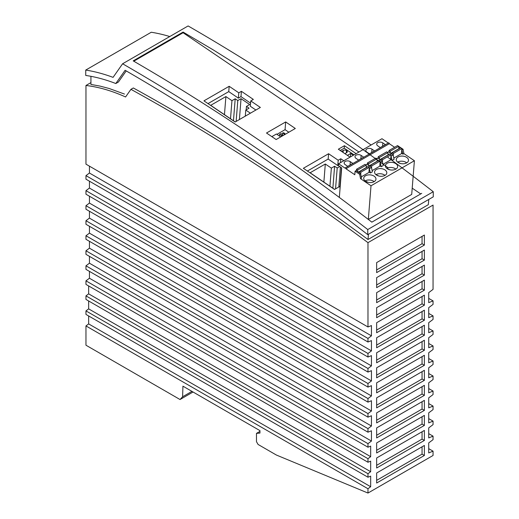 <?xml version="1.0" encoding="UTF-8"?>
<svg xmlns="http://www.w3.org/2000/svg" width="519" height="519" viewBox="0 0 519 519"><rect width="100%" height="100%" fill="white"/><g stroke="black" fill="none" stroke-linecap="round" stroke-linejoin="round"><path stroke-width="0.78" d="M428.72 448.663L433.054 451.167L428.72 452.925L428.72 442.908L433.054 439.651L433.054 436.155L428.72 437.906L428.72 427.89L433.054 424.633L433.054 421.123L428.72 422.881L428.72 412.858L433.054 409.601L433.054 406.098L428.72 407.85L428.72 397.826L433.054 394.576L433.054 391.067L428.72 392.818L428.72 382.801L433.054 379.545L433.054 376.035L428.72 377.793L428.72 367.77L433.054 364.513L433.054 361.01L428.72 362.762L428.72 352.738L433.054 349.488L433.054 345.978L428.72 347.73L428.72 337.713L433.054 334.457L433.054 330.947L428.72 332.705L428.72 322.682L433.054 319.425L433.054 315.922L428.72 317.673L428.72 307.65L433.054 304.394L433.054 300.89L428.72 302.642L428.72 292.625L433.054 289.368L433.054 205.07L367.977 242.645A2009.445 1160.16 -120 0 0 130.931 89.339L125.566 96.975A211.986 122.393 -120 0 0 85.966 85.486L85.966 164.16L367.977 326.976L367.977 242.645M433.054 300.89L428.72 298.386M433.054 315.922L428.72 313.411M433.054 330.947L428.72 328.443M433.054 345.978L428.72 343.474M433.054 361.01L428.72 358.506M433.054 376.035L428.72 373.531M433.054 391.067L428.72 388.562M433.054 406.098L428.72 403.594M433.054 421.123L428.72 418.619M433.054 436.155L428.72 433.65M367.977 493.05L367.977 488.742L85.966 325.926L85.966 345.213L180.035 399.526L182.604 396.776L182.935 386.168L259.948 430.634L259.948 433.073L256.477 433.378L256.477 441.675L258.073 444.452L276.374 455.033L367.977 493.05L433.054 455.474L433.054 451.167M367.977 417.153L85.966 254.336L85.966 250.781L367.977 413.598L367.977 417.153L371.448 415.745L371.448 426.021L367.977 428.623L367.977 432.184L85.966 269.367L85.966 265.806L367.977 428.623M85.966 175.63L367.977 338.446L367.977 342.008L85.966 179.191L85.966 175.63L89.437 173.028L371.448 335.845L371.448 325.569L367.977 326.976M85.966 295.869L367.977 458.686L367.977 462.241L85.966 299.424L85.966 295.869L88.658 293.851L88.658 285.95M85.966 190.661L367.977 353.478L367.977 357.033L85.966 194.216L85.966 190.661L89.437 188.06L371.448 350.876L371.448 340.6L367.977 342.008M367.977 477.227L85.966 314.41L85.966 310.894L367.977 473.711L367.977 477.227L370.663 476.137L370.663 486.725L367.977 488.742M85.966 205.693L367.977 368.503L367.977 372.065L85.966 209.248L85.966 205.693L89.437 203.085L371.448 365.901L371.448 355.632L367.977 357.033M85.966 220.718L367.977 383.535L367.977 387.096L85.966 224.279L85.966 220.718L89.437 218.116L371.448 380.933L371.448 370.657L367.977 372.065M85.966 235.749L367.977 398.566L367.977 402.121L85.966 239.304L85.966 235.749L89.437 233.148L371.448 395.965L371.448 385.688L367.977 387.096M367.977 447.209L85.966 284.393L85.966 280.837L367.977 443.654L367.977 447.209L370.663 446.119L370.663 456.668L367.977 458.686M422.057 431.769L422.057 439.106L376.651 465.322M424.38 430.426L376.651 457.979L376.651 468.002L424.38 440.443L424.38 430.426M422.057 439.106L424.38 440.443M422.057 281.473L422.057 288.811L376.651 315.027M424.38 280.13L376.651 307.683L376.651 317.706L424.38 290.153L424.38 280.13M422.057 288.811L424.38 290.153M422.057 236.385L422.057 243.722L376.651 269.938M424.38 235.042L376.651 262.595L376.651 272.618L424.38 245.065L424.38 235.042M422.057 243.722L424.38 245.065M422.057 296.498L422.057 303.842L376.651 330.052M424.38 305.178L424.38 295.162L376.651 322.714L376.651 332.737L424.38 305.178L422.057 303.842M422.057 311.53L422.057 318.867L376.651 345.083M424.38 310.193L376.651 337.746L376.651 347.762L424.38 320.21L424.38 310.193M422.057 318.867L424.38 320.21M422.057 341.586L422.057 348.93L376.651 375.14M424.38 340.25L376.651 367.802L376.651 377.826L424.38 350.267L424.38 340.25M424.38 350.267L422.057 348.93M422.057 356.618L422.057 363.962L376.651 390.171M424.38 365.298L424.38 355.281L376.651 382.834L376.651 392.851L424.38 365.298L422.057 363.962M422.057 446.794L422.057 454.138L376.651 480.347M424.38 455.474L376.651 483.027L376.651 473.01L424.38 445.458L424.38 455.474L422.057 454.138M422.057 386.681L422.057 394.018L376.651 420.228M424.38 395.355L424.38 385.338L376.651 412.89L376.651 422.914L424.38 395.355L422.057 394.018M422.057 371.649L422.057 378.987L376.651 405.203M424.38 380.33L424.38 370.306L376.651 397.859L376.651 407.882L424.38 380.33L422.057 378.987M422.057 416.738L422.057 424.075L376.651 450.291M424.38 415.395L376.651 442.954L376.651 452.97L424.38 425.418L424.38 415.395M424.38 425.418L422.057 424.075M422.057 326.561L422.057 333.899L376.651 360.115M424.38 335.242L376.651 362.794L376.651 352.771L424.38 325.218L424.38 335.242L422.057 333.899M422.057 266.442L422.057 273.779L376.651 299.995M424.38 265.105L376.651 292.658L376.651 302.674L424.38 275.122L424.38 265.105M422.057 273.779L424.38 275.122M422.057 251.41L422.057 258.754L376.651 284.963M424.38 260.09L424.38 250.074L376.651 277.626L376.651 287.649L424.38 260.09L422.057 258.754M422.057 401.706L422.057 409.05L376.651 435.259M424.38 410.386L424.38 400.37L376.651 427.922L376.651 437.939L424.38 410.386L422.057 409.05M428.772 199.445L428.311 204.694L368.003 239.512C290.16 181.734 211.927 131.216 133.318 87.964L130.931 89.339M371.448 335.845L367.977 338.446M371.448 350.876L367.977 353.478M371.448 365.901L367.977 368.503M371.448 380.933L367.977 383.535M371.448 395.965L367.977 398.566M367.977 402.121L371.448 400.72L371.448 410.99L367.977 413.598M367.977 432.184L371.448 430.776L371.448 441.053L367.977 443.654M367.977 462.241L370.663 461.151L370.663 471.693L367.977 473.711M259.948 431.38L256.477 433.378M191.952 391.378L182.604 396.776M193.049 392.007L180.035 399.526M85.966 325.926L88.658 323.908L88.658 315.961M85.966 310.894L88.658 308.876L88.658 300.975M85.966 280.837L89.437 278.236L371.448 441.053M89.437 271.372L89.437 278.236M85.966 265.806L89.437 263.204L371.448 426.021M89.437 256.341L89.437 263.204M85.966 250.781L89.437 248.173L371.448 410.99M89.437 241.309L89.437 248.173M89.437 226.278L89.437 233.148M89.437 211.252L89.437 218.116M89.437 196.221L89.437 203.085M89.437 181.189L89.437 188.06M89.437 166.164L89.437 173.028M90.935 82.618L85.966 85.486M90.935 76.319L90.935 84.441L99.959 86.083L109.165 88.496L124.463 94.062M368.464 234.257L368.003 239.512M387.466 157.004A2024.781 1169.028 60 0 1 433.261 191.719L433.261 196.85L367.75 234.672A2018.651 1165.486 -120 0 0 125.118 70.279L115.815 83.533L118.416 82.028L126.214 70.915M169.758 36.544A230.092 132.845 60 0 0 151.25 32.249L85.739 70.071A230.092 132.845 -120 0 1 113.071 77.363L122.601 63.772L188.118 25.95A2024.781 1169.028 60 0 1 371.079 145.009M115.815 83.533A223.955 129.302 -120 0 0 85.739 75.456L85.739 70.071M343.786 160.767L340.808 158.743L338.2 160.248L328.585 153.728L303.356 168.292L334.541 189.448L339.971 186.315M133.779 61.21L183.097 32.736L358.934 152.022M412.209 188.157L420.721 193.931M276.14 139.553L266.507 133.013L285.677 121.946L295.311 128.485L276.14 139.553M203.948 100.855L229.177 86.29L238.792 92.81L241.4 91.312L253.35 99.421L250.748 100.92L260.363 107.446L235.133 122.01L203.948 100.855M350.04 157.153L338.343 149.219L344.421 145.709L356.118 153.65M368.321 219.44L371.014 185.776L414.396 160.728L411.71 194.424L368.347 219.453M367.75 234.672L367.744 229.547A2024.781 1169.028 -120 0 0 122.601 63.772M354.042 154.844L344.22 148.187L344.421 145.709M340.224 150.497L344.22 148.187M347.412 155.369L350.701 153.468L353.335 155.252M341.573 151.412L343.241 150.445L343.085 152.437M344.927 153.682L346.588 152.722A2.303 1.44 4.5 0 0 347.25 151.892A2.303 1.44 4.5 0 0 346.595 150.679L346.491 150.607A2.303 1.44 4.5 0 0 343.241 150.445M367.744 229.547L433.261 191.719M421.733 193.347L371.838 222.151C292.859 161.026 213.309 107.264 133.195 60.872L183.09 32.068L183.097 32.736M350.701 153.468L350.429 156.933M250.405 113.194L245.779 110.054L249.029 108.173L246.434 106.414L249.691 104.54L241.05 98.675L237.793 100.55L235.198 98.792L231.948 100.673L225.895 96.566L210.708 105.331L235.224 121.965M246.434 106.414L246.168 109.827M338.2 160.248L337.778 165.574L338.485 165.165M340.808 158.743L340.496 162.668M388.141 167.812L332.673 127.706L272.949 87.341L213.056 49.779L183.09 32.068M307.404 171.036L328.164 159.054L337.778 165.574M328.585 153.728L328.164 159.054M88.658 323.908L370.663 486.725M88.658 308.876L370.663 471.693M88.658 293.851L370.663 456.668M288.836 132.222L285.067 129.659L285.677 121.946M271.852 136.64L276.426 133.999L280.714 136.906M285.067 129.659L276.945 134.35M250.573 103.145L240.978 96.638L241.4 91.312M240.978 96.638L238.37 98.136L238.792 92.81M238.37 98.136L228.756 91.616L229.177 86.29M228.756 91.616L207.996 103.605M255.893 110.028L250.327 106.246L250.748 100.92M283.192 135.478L282.615 135.083M284.049 134.985L284.36 134.129L282.634 132.955L282.102 134.402M282.634 132.955L283.796 132.793L285.45 134.174M285.528 133.967L284.36 134.129M282.557 135.848L282.641 134.765L281.337 135.517L281.253 136.601M279.475 136.062L279.611 134.343L280.909 133.591L282.641 134.765M281.337 135.517L279.611 134.343M241.05 98.675L239.395 119.552M233.459 120.765L235.198 98.792M230.514 118.767L231.948 100.673M225.895 96.566L224.461 114.66M245.292 116.146L245.779 110.054M237.793 100.55L236.139 121.433M339.718 166.534L337.201 167.987L334.606 166.229L331.356 168.111L325.303 164.004L310.115 172.769L334.632 189.396M340.386 166.988L338.797 186.989M332.867 188.202L334.606 166.229M329.922 186.204L331.356 168.111M325.303 164.004L323.869 182.098M337.201 167.987L335.546 188.871M371.014 185.776L360.543 178.666L359.667 174.3L355.087 171.192L354.801 174.767L345.946 168.753A0.616 0.357 -120 0 0 345.077 168.162L338.596 163.764L338.446 165.671L341.684 167.871L339.329 197.428M414.396 160.728L403.931 153.618L403.055 149.251L398.423 146.17M388.335 143.03L381.984 138.716L338.596 163.764M388.465 143.114A0.616 0.357 60 0 1 389.328 143.705L394.602 147.286M345.2 164.633A3.607 2.258 -175.4 0 1 344.155 162.869A3.607 2.258 -175.4 0 1 346.458 160.987A3.607 2.258 -175.4 0 1 350.299 161.688L352.836 163.414L347.736 166.359L345.2 164.633M366.894 152.112A3.607 2.258 -175.4 0 1 365.85 150.354A3.607 2.258 -175.4 0 1 368.153 148.466A3.607 2.258 -175.4 0 1 371.987 149.167L374.53 150.893L369.431 153.832L366.894 152.112M382.834 142.907A3.607 2.258 4.6 0 0 379.084 142.187A3.607 2.258 4.6 0 0 376.71 143.971A3.607 2.258 4.6 0 0 377.741 145.845L380.278 147.571L385.377 144.626L382.834 142.907L382.568 146.248M361.146 155.428A3.607 2.258 4.6 0 0 357.396 154.714A3.607 2.258 4.6 0 0 355.015 156.498A3.607 2.258 4.6 0 0 356.047 158.373L358.584 160.099L363.683 157.153L361.146 155.428L360.874 158.775M339.997 189.059L339.951 186.568M345.946 168.753L389.328 143.705M360.543 178.666L361.522 178.101L360.647 173.735L356.066 170.628L355.087 171.192M403.931 153.618L402.952 154.182L401.862 153.436L393.811 158.081M387.576 152.437L388.608 151.84L393.188 154.947L394.057 159.314L392.105 160.442L391.015 159.703L382.964 164.348M376.729 158.697L377.761 158.1L382.341 161.214L383.21 165.58L381.264 166.703L380.168 165.963L372.123 170.608M365.882 164.958L366.914 164.367L371.494 167.475L372.37 171.841L370.417 172.97L369.249 168.403M361.276 176.869L369.32 172.224L370.417 172.97M406.701 162.862A6.137 3.841 4.6 0 0 408.505 160.313A6.137 3.841 4.6 0 0 404.794 156.504A6.137 3.841 4.6 0 0 398.06 156.991A6.137 3.841 4.6 0 0 396.282 159.294A6.137 3.841 4.6 0 0 399.792 163.284A6.137 3.841 4.6 0 0 406.701 162.862M387.213 163.251A6.137 3.841 4.6 0 0 385.435 165.561A6.137 3.841 4.6 0 0 388.945 169.544A6.137 3.841 4.6 0 0 395.854 169.123A6.137 3.841 4.6 0 0 397.658 166.573A6.137 3.841 4.6 0 0 393.947 162.771A6.137 3.841 4.6 0 0 387.213 163.251M374.167 181.644A6.137 3.841 4.6 0 0 375.964 179.1A6.137 3.841 4.6 0 0 372.259 175.292A6.137 3.841 4.6 0 0 365.519 175.779A6.137 3.841 4.6 0 0 363.741 178.082A6.137 3.841 4.6 0 0 367.251 182.072A6.137 3.841 4.6 0 0 374.167 181.644A6.137 3.841 4.6 0 0 365.11 180.904L367.647 182.117M376.366 169.512A6.137 3.841 4.6 0 0 374.588 171.821A6.137 3.841 4.6 0 0 378.098 175.811A6.137 3.841 4.6 0 0 385.007 175.383A6.137 3.841 4.6 0 0 386.811 172.833A6.137 3.841 4.6 0 0 383.1 169.032A6.137 3.841 4.6 0 0 376.366 169.512M406.714 162.849A6.137 3.841 4.6 0 0 397.651 162.116L400.188 163.329M395.874 169.116A6.137 3.841 4.6 0 0 386.804 168.383L389.341 169.59M385.027 175.377A6.137 3.841 4.6 0 0 375.957 174.644L378.494 175.857M402.952 154.182L401.784 149.615M399.838 148.291L398.8 147.591M390.405 153.06L390.204 151.224L389.094 150.465L397.554 145.58L398.67 146.339L398.916 148.681A0.921 0.532 -120 0 0 398.936 148.81M390.204 151.224L398.67 146.339M401.466 153.669L401.875 148.518L400.759 147.759L392.299 152.644L391.845 154.039M388.965 152.086L389.094 150.465M393.259 155.33L393.415 153.403L392.299 152.644M401.875 148.518L393.415 153.403M392.105 160.442L390.943 155.882M388.991 154.558L387.953 153.851M381.264 166.703L380.096 162.142M378.143 160.819L377.105 160.112M367.296 167.079L366.258 166.372M356.423 170.868L356.553 169.252L365.013 164.367L366.129 165.126L366.375 167.468A0.921 0.532 -120 0 0 366.401 167.598M360.724 174.118L360.874 172.185L359.764 171.432L359.31 172.827M357.863 171.847L357.669 170.005L356.553 169.252M368.925 172.451L369.333 167.3L368.224 166.547L359.764 171.432M369.333 167.3L360.874 172.185M357.669 170.005L366.129 165.126M371.494 167.475L369.541 168.604M371.565 167.851L371.721 165.924L370.605 165.165L370.151 166.567M379.772 166.19L380.18 161.039L371.721 165.924M368.711 165.587L368.516 163.745L367.4 162.992L375.86 158.107L376.976 158.859L377.222 161.208A0.921 0.532 -120 0 0 377.248 161.338M367.27 164.607L367.4 162.992M380.18 161.039L379.071 160.287L370.605 165.165M368.516 163.745L376.976 158.859M382.341 161.214L380.388 162.337M378.117 158.347L378.247 156.725L386.707 151.84L387.823 152.599L388.069 154.941A0.921 0.532 -120 0 0 388.089 155.077M382.412 161.591L382.568 159.664L381.452 158.905L380.998 160.306M379.558 159.32L379.363 157.484L378.247 156.725M390.619 159.93L391.028 154.779L389.912 154.02L381.452 158.905M391.028 154.779L382.568 159.664M379.363 157.484L387.823 152.599M393.188 154.947L391.235 156.076M403.055 149.251L402.082 149.816M360.647 173.735L359.667 174.3M346.595 150.679L346.426 152.813M346.491 150.607L346.309 152.884M371.721 152.508L371.987 149.167M350.033 165.036L350.299 161.688M398.916 148.681L390.826 153.352M366.375 167.468L358.292 172.139M377.222 161.208L369.139 165.872M388.069 154.941L379.986 159.612M339.939 186.704L341.457 167.715M388.588 142.881L345.206 167.929"/></g></svg>
